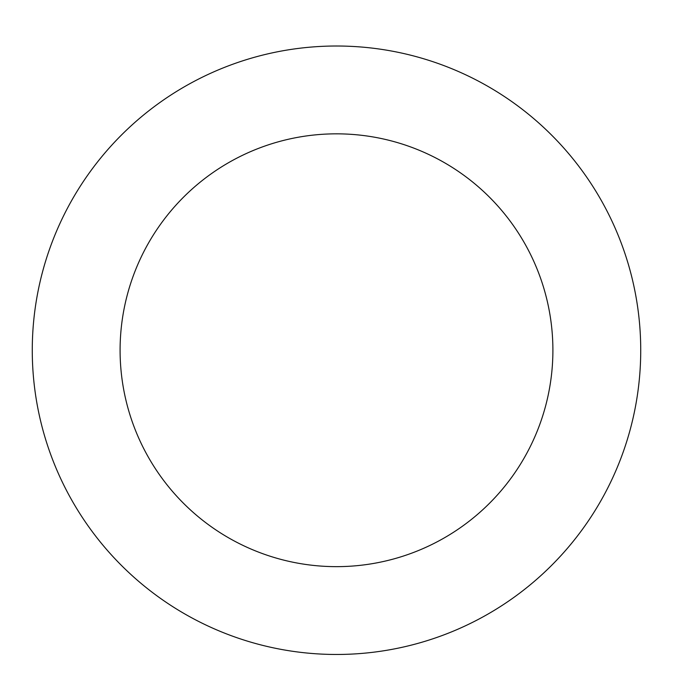 <?xml version="1.0" encoding="UTF-8"?>
<svg xmlns="http://www.w3.org/2000/svg" width="673" height="673" viewBox="0 0 673 673"><rect width="100%" height="100%" fill="white"/><g stroke="black" fill="none" stroke-linecap="round" stroke-linejoin="round"><path stroke-width="1.01" d="M512.977 598.053A304.23 304.23 0 0 0 462.873 73.5A304.23 304.23 0 0 0 33.65 379.177A304.23 304.23 0 0 0 512.977 598.053M462.031 526.513A216.403 216.403 0 0 0 426.388 153.394A216.403 216.403 0 0 0 121.073 370.823A216.403 216.403 0 0 0 462.031 526.513"/></g></svg>
